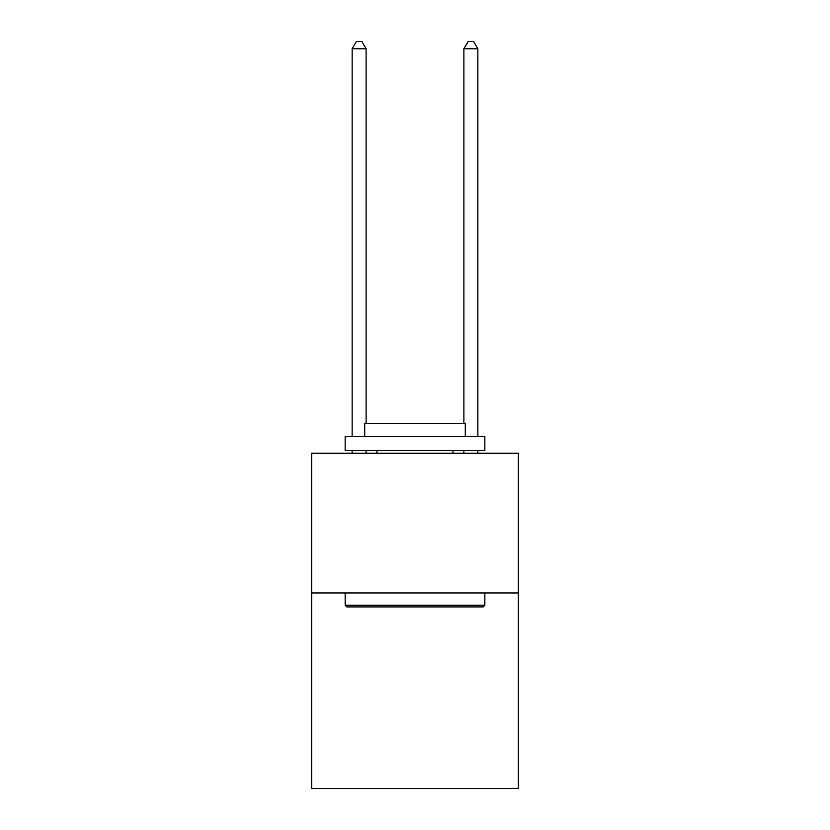<?xml version="1.0" encoding="UTF-8"?>
<svg xmlns="http://www.w3.org/2000/svg" width="830" height="830" viewBox="0 0 830 830"><rect width="100%" height="100%" fill="white"/><g stroke="black" fill="none" stroke-linecap="round" stroke-linejoin="round"><path stroke-width="1.25" d="M518.366 592.952L518.366 788.5L311.634 788.5L311.634 453.273L518.366 453.273L518.366 592.952L311.634 592.952M346.836 606.917L345.166 605.246L484.834 605.246L483.164 606.917L346.836 606.917M484.834 436.507L484.834 450.483L345.166 450.483L345.166 436.507L484.834 436.507M364.712 436.507L364.712 423.663L465.288 423.663L465.288 436.507M484.834 592.952L484.834 605.246M345.166 592.952L345.166 605.246M452.993 450.483L452.993 453.273M377.007 450.483L377.007 453.273M366.113 453.273L366.113 450.483M366.113 423.663L366.113 48.763L352.148 48.763L352.148 436.507M352.148 453.273L352.148 450.483M352.148 48.763L356.34 41.5L361.921 41.5L366.113 48.763M477.852 453.273L477.852 450.483M477.852 436.507L477.852 48.763L463.887 48.763L463.887 423.663M463.887 450.483L463.887 453.273M463.887 48.763L468.079 41.5L473.66 41.5L477.852 48.763"/></g></svg>
